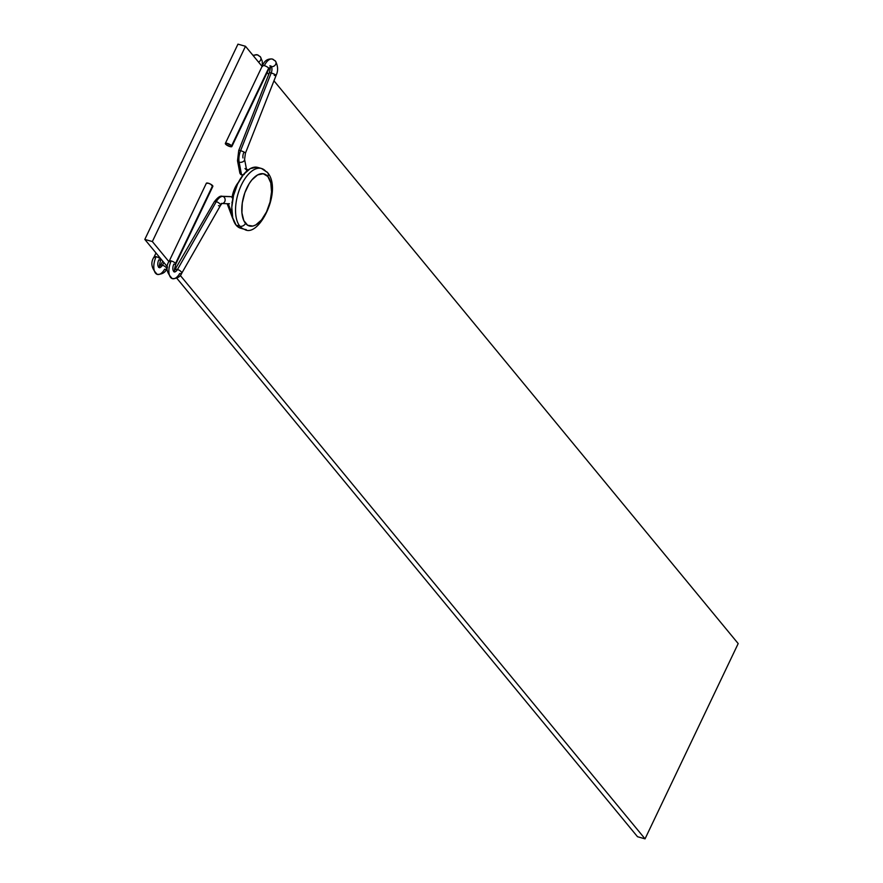 <?xml version="1.0" encoding="UTF-8"?>
<svg xmlns="http://www.w3.org/2000/svg" width="883" height="883" viewBox="0 0 883 883"><rect width="100%" height="100%" fill="white"/><g stroke="black" fill="none" stroke-linecap="round" stroke-linejoin="round"><path stroke-width="1.32" d="M259.646 168.189A31.578 15.706 105.8 0 0 238.796 191.401A31.578 15.706 105.8 0 0 239.878 226.214L236.114 225.154A31.578 15.706 105.8 0 0 240.562 228.2L244.326 229.26C258.587 238.929 282.913 190.507 267.571 172.571L261.5 168.487L257.737 167.417A31.578 15.706 105.8 0 0 235.662 188.576A31.578 15.706 105.8 0 0 236.114 225.154L239.878 226.214A31.578 15.706 -74.2 0 1 239.425 189.646A31.578 15.706 -74.2 0 1 261.5 168.487A31.578 15.706 -74.2 0 1 265.96 171.534A4.514 3.698 140.5 0 1 267.604 172.604A4.514 3.698 140.5 0 1 267.858 176.501A4.514 3.698 -39.5 0 0 267.604 172.604M244.326 229.26A31.578 15.706 -74.2 0 1 239.878 226.214A4.514 3.698 -39.5 0 0 245.507 223.366A27.064 13.466 -74.2 0 1 246.832 187.991A27.064 13.466 -74.2 0 1 267.858 176.501L263.233 173.719L257.615 174.922L251.854 179.933L249.194 183.653L244.834 192.792L242.273 203.024L241.909 212.781L243.796 220.584L247.637 225.253L252.858 226.059L255.75 224.955L261.511 219.944L266.534 211.887L270.066 202.008L271.556 191.81L270.783 182.858L267.858 176.501A27.064 13.466 -74.2 0 1 266.534 211.887A27.064 13.466 -74.2 0 1 245.507 223.366A4.514 3.698 140.5 0 1 239.878 226.214A31.578 15.706 105.8 0 0 246.18 229.558M232.019 197.737L235.044 187.715L238.399 182.351A18.046 8.973 105.8 0 0 232.097 197.229M152.351 241.556L168.951 261.688L152.351 241.556L245.485 46.28L262.085 66.402L245.485 46.28L237.957 44.15L245.485 46.28L152.351 241.556L144.812 239.425L237.957 44.15L144.812 239.425L152.351 241.556M174.536 268.454L175.496 269.624L174.536 268.454M180.264 275.408L645.043 838.85L637.515 836.72L176.821 278.233L637.515 836.72L645.043 838.85L180.264 275.408M167.461 266.887L144.812 239.425L167.461 266.887M267.152 72.538L268.719 74.437L267.152 72.538M273.962 80.806L738.188 643.575L645.043 838.85L738.188 643.575L273.962 80.806M256.798 167.218L250.242 168.62L243.52 174.47L237.648 183.874L233.542 195.397L231.799 207.284L232.704 217.737L236.114 225.154L238.598 227.339L241.501 228.399M158.664 267.45L160.386 265.441A3.609 1.402 29.8 0 1 162.417 265.242A5.408 2.693 -74.2 0 1 159.691 267.516A5.408 2.693 105.8 0 0 162.417 265.242A3.609 1.402 -150.2 0 0 160.397 265.419M166.633 269.05A3.609 1.402 -150.2 0 0 165.651 267.052A3.609 1.402 -150.2 0 0 162.417 265.242L163.929 262.604L162.417 265.242A3.609 1.402 29.8 0 1 165.629 267.03A3.609 1.402 29.8 0 1 166.655 269.028A3.609 1.402 29.8 0 1 164.624 269.227A12.627 6.28 -74.2 0 1 156.887 274.249A12.627 6.28 -74.2 0 1 156.159 256.677A3.609 1.015 -154.5 0 0 154.227 256.699M159.282 267.461L159.812 267.77C158.951 267.869 159.26 265.22 160.728 259.823A3.609 1.015 -154.5 0 0 160.485 259.127L160.485 259.127A3.609 1.015 25.5 0 1 160.728 259.823A3.609 1.015 25.5 0 1 158.785 259.867A5.408 2.693 105.8 0 0 159.095 267.394M257.24 54.801A12.627 6.28 105.8 0 0 253.421 55.894A12.627 6.28 -74.2 0 1 257.24 54.801A12.627 6.28 -74.2 0 1 259.116 56.037A3.609 2.958 140.5 0 1 260.419 56.887A3.609 2.958 140.5 0 1 258.509 62.064A3.609 2.958 -39.5 0 0 260.419 56.887M154.459 257.428A3.609 1.015 25.5 0 1 154.216 256.721A3.609 1.015 25.5 0 1 156.159 256.677A3.609 1.015 25.5 0 1 160.485 259.127A3.609 1.015 -154.5 0 0 156.159 256.677A12.627 6.28 105.8 0 0 156.887 274.249M240.253 170.849L239.933 173.333L239.834 172.13L240.529 174.293L241.556 174.867L239.138 162.174A3.609 2.219 169.2 0 1 237.505 160.739A3.609 2.219 -10.8 0 0 239.138 162.174A12.627 6.28 -74.2 0 1 240.584 150.684A3.609 0.618 -158.5 0 0 238.73 150.518M243.587 153.013A5.408 2.693 105.8 0 0 242.968 157.936M239.856 173.035L237.505 160.739L238.73 150.529A3.609 0.618 21.5 0 1 240.584 150.684L271.213 72.98A5.408 2.693 105.8 0 0 271.202 66.545A5.408 2.693 105.8 0 0 270.805 66.192A5.408 2.693 -74.2 0 1 271.202 66.545A3.609 2.958 -39.5 0 0 275.209 65.055A3.609 2.958 -39.5 0 0 275.485 61.137A3.609 2.958 140.5 0 1 275.209 65.055A3.609 2.958 140.5 0 1 271.202 66.545A5.408 2.693 -74.2 0 1 271.213 72.98A3.609 0.618 21.5 0 1 274.602 74.315A3.609 0.618 21.5 0 1 276.059 75.485A3.609 0.618 21.5 0 1 274.205 75.309M272.295 59.051A12.627 6.28 105.8 0 0 264.359 65.662A3.609 1.015 25.5 0 1 268.686 68.101A3.609 1.015 25.5 0 1 268.929 68.819A3.609 1.015 -154.5 0 0 268.686 68.101A3.609 1.015 -154.5 0 0 264.359 65.662A3.609 1.015 -154.5 0 0 262.417 65.695A3.609 1.015 25.5 0 1 264.359 65.662A12.627 6.28 -74.2 0 1 272.295 59.051A12.627 6.28 -74.2 0 1 274.183 60.298A3.609 2.958 140.5 0 1 275.485 61.137L272.394 59.073C267.77 58.477 264.436 60.684 262.417 65.695L225.353 143.421A3.609 1.015 25.5 0 1 228.156 143.664A3.609 1.015 25.5 0 1 231.622 145.827L268.686 68.101L231.622 145.827L227.295 143.377L225.551 143.245L225.595 144.117A3.609 1.015 25.5 0 1 225.353 143.421M175.783 264.105A3.609 1.015 -154.5 0 0 175.551 263.377A3.609 1.015 -154.5 0 0 171.225 260.938A12.627 6.28 105.8 0 0 171.953 278.509A12.627 6.28 -74.2 0 1 171.225 260.938A3.609 1.015 25.5 0 1 175.551 263.377L212.615 185.662A3.609 1.015 -154.5 0 0 209.15 183.498A3.609 1.015 -154.5 0 0 206.346 183.256L169.282 260.971A3.609 1.015 25.5 0 1 171.225 260.938A3.609 1.015 -154.5 0 0 169.282 260.96A3.609 1.015 25.5 0 0 169.525 261.677M181.699 273.3A3.609 1.402 -150.2 0 0 180.717 271.302A3.609 1.402 -150.2 0 0 177.472 269.503A5.408 2.693 -74.2 0 1 174.757 271.776A5.408 2.693 105.8 0 0 177.472 269.503L216.258 201.688A12.627 6.28 -74.2 0 1 222.814 196.39A3.609 3.113 -87.8 0 0 222.163 196.291A3.609 3.113 92.2 0 1 222.814 196.39L231.136 196.71L222.814 196.39A3.609 3.113 92.2 0 1 222.152 203.498A3.609 3.113 -87.8 0 0 222.814 196.39A12.627 6.28 105.8 0 0 216.258 201.688A3.609 1.402 -150.2 0 0 214.238 201.887A3.609 1.402 29.8 0 1 216.258 201.688A3.609 1.402 29.8 0 1 219.503 203.487A3.609 1.402 29.8 0 1 220.485 205.496A3.609 1.402 29.8 0 1 218.465 205.673M269.359 72.814A3.609 0.618 21.5 0 1 271.213 72.98A3.609 0.618 -158.5 0 0 269.348 72.825C270.408 68.731 270.595 66.357 269.9 65.717M271.202 66.545A3.609 2.958 140.5 0 1 270.651 66.324A3.609 2.958 -39.5 0 0 271.202 66.545M245.441 153.178A3.609 0.618 -158.5 0 0 243.984 152.019A3.609 0.618 -158.5 0 0 240.584 150.684A3.609 0.618 21.5 0 1 243.951 152.008A3.609 0.618 21.5 0 1 245.441 153.167L276.07 75.474A3.609 0.618 -158.5 0 0 274.58 74.304A3.609 0.618 -158.5 0 0 271.213 72.98L240.584 150.684A12.627 6.28 105.8 0 0 239.138 162.174L241.556 174.867L244.194 174.536L241.556 174.867L242.77 175.397L239.933 173.333M241.556 174.867L240.529 174.293M232.008 213.708L228.267 203.752L232.008 213.708M232.571 218.123L232.946 218.774M169.282 260.971C165.32 266.743 166.357 272.637 172.384 278.664C177.251 278.553 180.364 276.765 181.71 273.277L220.496 205.474A3.609 1.402 -150.2 0 0 219.481 203.476A3.609 1.402 -150.2 0 0 216.258 201.688L177.472 269.503A3.609 1.402 -150.2 0 0 175.463 269.679A3.609 1.402 29.8 0 1 177.472 269.503A3.609 1.402 29.8 0 1 180.695 271.28A3.609 1.402 29.8 0 1 181.71 273.277A3.609 1.402 29.8 0 1 179.691 273.487A12.627 6.28 -74.2 0 1 171.953 278.509M212.66 186.534L210.805 184.282L208.289 183.211L206.324 183.41M225.595 144.117L229.922 146.567L231.666 146.699L231.622 145.827A3.609 1.015 25.5 0 1 231.865 146.523A3.609 1.015 25.5 0 1 229.061 146.28A3.609 1.015 25.5 0 1 225.595 144.117M220.496 205.474L221.909 203.498A3.609 3.113 92.2 0 1 221.28 203.399M232.174 197.306L232.836 198.333L232.174 197.306M231.909 202.306L232.693 201.048L231.909 202.306M229.492 203.73L228.233 203.675M230.496 196.611L222.196 196.291C220.297 195.551 217.637 197.417 214.238 201.887L173.73 271.71L174.878 272.03C174.017 272.119 174.326 269.47 175.794 264.083L212.858 186.357A3.609 1.015 -154.5 0 0 212.615 185.662L175.551 263.377A3.609 1.015 25.5 0 1 175.794 264.083A3.609 1.015 25.5 0 1 173.852 264.127A5.408 2.693 105.8 0 0 174.161 271.655M246.71 171.28L246.611 170.077L246.71 171.28L246.611 170.077L244.988 168.543L246.004 169.117M262.659 66.402A3.609 1.015 25.5 0 1 262.428 65.684M246.688 170.375L244.591 159.382A3.609 2.219 169.2 0 1 242.946 161.732A3.609 2.219 169.2 0 1 239.138 162.174A3.609 2.219 -10.8 0 0 242.968 161.721A3.609 2.219 -10.8 0 0 244.591 159.348M167.351 267.814L166.655 269.028C165.298 272.505 162.196 274.304 157.317 274.414C151.291 268.377 150.265 262.483 154.216 256.721L155.993 252.98M252.902 55.265L257.328 54.823L260.408 56.865L262.251 61.148L262.35 65.839M160.728 259.823L161.059 259.127M160.386 265.441L162.792 261.225M231.865 146.523L268.94 68.808L271.048 66.037L270.43 66.026M276.07 75.474C278.288 70.894 278.09 66.115 275.474 61.126M238.73 150.529L269.348 72.825M242.759 175.419L241.202 174.735M227.152 203.708L232.593 218.156M221.909 203.498L228.874 203.774M248.2 169.933L246.456 169.172M244.591 159.382L245.441 153.167"/></g></svg>
